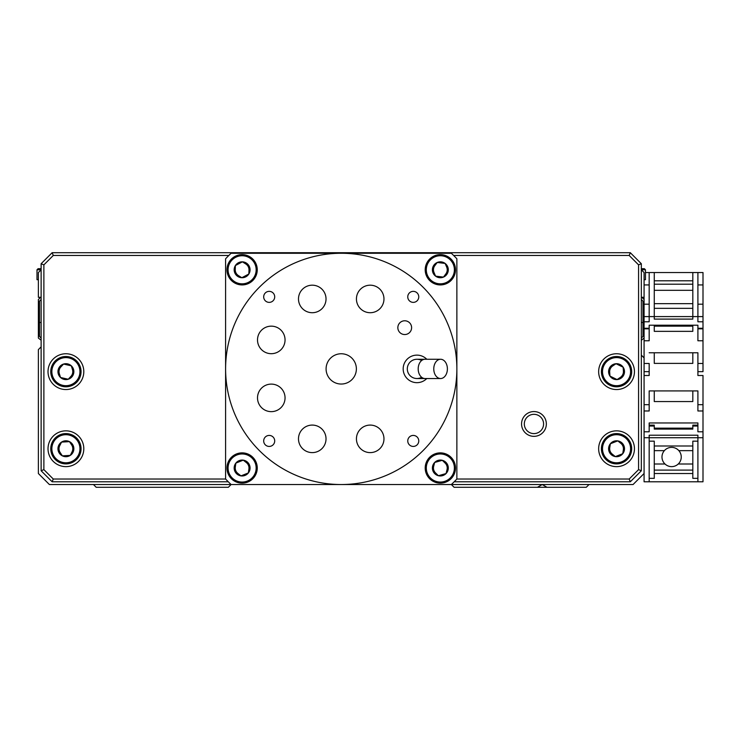 <?xml version="1.0" encoding="UTF-8"?>
<svg xmlns="http://www.w3.org/2000/svg" width="740" height="740" viewBox="0 0 740 740"><rect width="100%" height="100%" fill="white"/><g stroke="black" fill="none" stroke-linecap="round" stroke-linejoin="round"><path stroke-width="1.11" d="M589.021 484.534L586.265 487.29L546.98 487.29L542.216 484.534L537.443 487.29L454.11 487.29L451.354 484.534L231.102 484.534L228.346 487.29L96.191 487.29L93.444 484.534M546.98 487.29L537.443 487.29M612.702 365.949A6.882 6.882 0 0 0 609.686 372.137M620.398 377.354A6.882 6.882 0 0 0 623.413 371.175M60.865 366.966A6.882 6.882 0 0 0 59.33 373.682M70.957 376.336A6.882 6.882 0 0 0 72.483 369.621M59.755 445.656A6.882 6.882 0 0 0 60.162 452.529M72.058 451.825A6.882 6.882 0 0 0 71.66 444.953M609.741 447.7A6.882 6.882 0 0 0 612.248 454.11M623.357 449.781A6.882 6.882 0 0 0 620.851 443.371M41.126 346.875L38.378 349.622L38.378 473.517L49.386 484.534L633.07 484.534L644.077 473.517L644.077 357.882L641.33 355.135M235.237 269.545A6.882 6.882 0 0 0 238.465 275.622M248.992 270.026A6.882 6.882 0 0 0 245.763 263.949M434.843 265.642A6.882 6.882 0 0 0 434.01 272.477M445.841 273.92A6.882 6.882 0 0 0 446.683 267.094M433.668 466.329A6.882 6.882 0 0 0 435.546 472.953M447.016 469.706A6.882 6.882 0 0 0 445.147 463.083M235.302 467.042A6.882 6.882 0 0 0 237.864 473.424M248.927 468.984A6.882 6.882 0 0 0 246.364 462.602M546.342 423.964A12.386 12.386 0 0 1 533.956 436.35A12.386 12.386 0 0 1 521.561 423.964A12.386 12.386 0 0 1 533.956 411.57A12.386 12.386 0 0 1 546.342 423.964M524.318 423.964A9.639 9.639 0 0 0 533.956 433.603A9.639 9.639 0 0 0 543.586 423.964A9.639 9.639 0 0 0 533.956 414.326A9.639 9.639 0 0 0 524.318 423.964M48.017 371.656A17.899 17.899 0 0 0 65.906 389.545A17.899 17.899 0 0 0 83.805 371.656A17.899 17.899 0 0 0 65.906 353.757A17.899 17.899 0 0 0 48.017 371.656M48.017 448.745A17.899 17.899 0 0 0 65.906 466.635A17.899 17.899 0 0 0 83.805 448.745A17.899 17.899 0 0 0 65.906 430.846A17.899 17.899 0 0 0 48.017 448.745M598.651 448.745A17.899 17.899 0 0 0 616.549 466.635A17.899 17.899 0 0 0 634.448 448.745A17.899 17.899 0 0 0 616.549 430.846A17.899 17.899 0 0 0 598.651 448.745M598.651 371.656A17.899 17.899 0 0 0 616.549 389.545A17.899 17.899 0 0 0 634.448 371.656A17.899 17.899 0 0 0 616.549 353.757A17.899 17.899 0 0 0 598.651 371.656M228.836 255.467L53.28 255.467L43.882 264.864L43.882 469.623L53.28 479.03L225.598 479.03L225.598 258.769A159.683 159.683 0 0 1 231.102 253.265L451.354 253.265A159.683 159.683 0 0 1 456.867 258.769L456.867 479.03L629.176 479.03L638.574 469.623L638.574 264.864L629.176 255.467L453.62 255.467M228.281 481.777L52.142 481.777L41.126 470.769L41.126 263.727L52.142 252.71L630.313 252.71L641.33 263.727L641.33 470.769L630.313 481.777L454.175 481.777M630.313 481.777L629.176 479.03M638.574 469.623L641.33 470.769M638.574 264.864L641.33 263.727M52.142 481.777L53.28 479.03M629.176 255.467L630.313 252.71M41.126 470.769L43.882 469.623M53.28 255.467L52.142 252.71M41.126 263.727L43.882 264.864M62.539 386.419A15.142 15.142 0 0 1 51.143 368.279A15.142 15.142 0 0 1 69.283 356.893A15.142 15.142 0 0 1 80.669 375.023A15.142 15.142 0 0 1 62.539 386.419A15.142 15.142 0 0 0 80.669 375.023A15.142 15.142 0 0 0 69.283 356.893M63.566 364.052A7.946 7.946 0 0 0 60.504 377.474A7.946 7.946 0 0 0 73.658 373.423A7.946 7.946 0 0 0 63.566 364.052L58.164 369.88L60.504 377.474L68.246 379.25L73.658 373.423L71.317 365.828L63.566 364.052M52.373 441.956A15.142 15.142 0 0 1 72.696 435.203A15.142 15.142 0 0 1 79.448 455.526A15.142 15.142 0 0 1 59.117 462.278A15.142 15.142 0 0 1 52.373 441.956M73.843 448.274A7.946 7.946 0 0 0 61.54 442.104A7.946 7.946 0 0 0 62.345 455.849A7.946 7.946 0 0 0 73.843 448.274L69.468 441.641L61.54 442.104L57.979 449.208L62.345 455.849L70.282 455.378L73.843 448.274M631.655 370.592A15.142 15.142 0 0 1 617.613 386.761A15.142 15.142 0 0 1 601.444 372.71A15.142 15.142 0 0 1 615.486 356.55A15.142 15.142 0 0 1 631.655 370.592M609.963 376.096A7.946 7.946 0 0 0 623.691 375.134A7.946 7.946 0 0 0 615.995 363.719A7.946 7.946 0 0 0 609.963 376.096L617.105 379.583L623.691 375.134L623.135 367.207L615.995 363.719L609.409 368.168L609.963 376.096M622.044 462.852A15.142 15.142 0 0 1 602.443 454.24A15.142 15.142 0 0 1 611.055 434.63A15.142 15.142 0 0 1 630.656 443.242A15.142 15.142 0 0 1 622.044 462.852A15.142 15.142 0 0 0 630.656 443.242A15.142 15.142 0 0 0 611.055 434.63M610.352 443.769A7.946 7.946 0 0 0 615.347 456.599A7.946 7.946 0 0 0 623.959 445.859A7.946 7.946 0 0 0 610.352 443.769L609.14 451.631L615.347 456.599L622.747 453.713L623.959 445.859L617.752 440.883L610.352 443.769M341.233 253.265A115.634 115.634 0 0 1 456.867 368.899A115.634 115.634 0 0 1 341.233 484.534A115.634 115.634 0 0 1 225.598 368.899A115.634 115.634 0 0 1 341.233 253.265M426.776 378.538A13.764 13.764 0 0 1 403.18 368.899A13.764 13.764 0 0 1 426.776 359.261M341.233 353.757A15.142 15.142 0 0 0 326.09 368.899A15.142 15.142 0 0 0 341.233 384.042A15.142 15.142 0 0 0 356.375 368.899A15.142 15.142 0 0 0 341.233 353.757M413.262 291.357A5.504 5.504 0 0 0 407.759 296.87A5.504 5.504 0 0 0 413.262 302.373A5.504 5.504 0 0 0 418.766 296.87A5.504 5.504 0 0 0 413.262 291.357M269.193 291.357A5.504 5.504 0 0 0 263.69 296.87A5.504 5.504 0 0 0 269.193 302.373A5.504 5.504 0 0 0 274.707 296.87A5.504 5.504 0 0 0 269.193 291.357M269.193 435.425A5.504 5.504 0 0 0 263.69 440.929A5.504 5.504 0 0 0 269.193 446.433A5.504 5.504 0 0 0 274.707 440.929A5.504 5.504 0 0 0 269.193 435.425M413.262 435.425A5.504 5.504 0 0 0 407.759 440.929A5.504 5.504 0 0 0 413.262 446.433A5.504 5.504 0 0 0 418.766 440.929A5.504 5.504 0 0 0 413.262 435.425M370.204 285.187A13.764 13.764 0 0 0 356.44 298.951A13.764 13.764 0 0 0 370.204 312.715A13.764 13.764 0 0 0 383.968 298.951A13.764 13.764 0 0 0 370.204 285.187M312.252 285.187A13.764 13.764 0 0 0 298.488 298.951A13.764 13.764 0 0 0 312.252 312.715A13.764 13.764 0 0 0 326.026 298.951A13.764 13.764 0 0 0 312.252 285.187M271.275 326.155A13.764 13.764 0 0 0 257.511 339.928A13.764 13.764 0 0 0 271.275 353.692A13.764 13.764 0 0 0 285.048 339.928A13.764 13.764 0 0 0 271.275 326.155M271.275 384.106A13.764 13.764 0 0 0 257.511 397.87A13.764 13.764 0 0 0 271.275 411.644A13.764 13.764 0 0 0 285.048 397.87A13.764 13.764 0 0 0 271.275 384.106M312.252 425.084A13.764 13.764 0 0 0 298.488 438.848A13.764 13.764 0 0 0 312.252 452.612A13.764 13.764 0 0 0 326.026 438.848A13.764 13.764 0 0 0 312.252 425.084M370.204 425.084A13.764 13.764 0 0 0 356.44 438.848A13.764 13.764 0 0 0 370.204 452.612A13.764 13.764 0 0 0 383.968 438.848A13.764 13.764 0 0 0 370.204 425.084M404.725 320.781A6.882 6.882 0 0 0 397.843 327.663A6.882 6.882 0 0 0 404.725 334.545A6.882 6.882 0 0 0 411.607 327.663A6.882 6.882 0 0 0 404.725 320.781M421.671 377.298A9.639 9.639 0 0 1 407.305 368.899A9.639 9.639 0 0 1 421.671 360.5A9.639 9.639 0 0 0 407.305 368.899A9.639 9.639 0 0 0 421.671 377.298A9.639 9.639 0 0 1 416.944 378.538L425.01 378.538A9.639 6.817 -90 0 1 418.193 368.899A9.639 6.817 -90 0 1 425.01 359.261L440.578 359.261A9.639 6.817 -90 0 1 447.395 368.899A9.639 6.817 -90 0 1 440.578 378.538A9.639 6.817 -90 0 1 433.769 368.899A9.639 6.817 -90 0 1 440.578 359.261M456.867 479.03A159.683 159.683 0 0 1 451.354 484.534M231.102 484.534A159.683 159.683 0 0 1 225.598 479.03M438.506 284.817A15.142 15.142 0 0 1 425.315 267.945A15.142 15.142 0 0 1 442.187 254.754A15.142 15.142 0 0 1 455.378 271.626A15.142 15.142 0 0 1 438.506 284.817M445.129 263.431L437.238 262.469A7.946 7.946 0 0 0 435.564 276.131A7.946 7.946 0 0 0 448.237 270.748A7.946 7.946 0 0 0 437.238 262.469L432.456 268.814L435.564 276.131L443.454 277.102L448.237 270.748L445.129 263.431L437.238 262.469L432.456 268.814M447.275 272.015L448.237 270.748M234.09 282.625A15.142 15.142 0 0 1 229.271 261.757A15.142 15.142 0 0 1 250.139 256.947A15.142 15.142 0 0 1 254.949 277.815A15.142 15.142 0 0 1 234.09 282.625M249.13 266.058L242.396 261.84A7.946 7.946 0 0 0 235.098 273.513A7.946 7.946 0 0 0 248.853 273.994A7.946 7.946 0 0 0 242.396 261.84L235.376 265.568L235.098 273.513L241.832 277.722L248.853 273.994L249.13 266.058L242.396 261.84L235.376 265.568M247.447 274.743L248.853 273.994M251.461 456.099A15.142 15.142 0 0 1 254.024 477.365A15.142 15.142 0 0 1 232.767 479.927A15.142 15.142 0 0 1 230.205 458.661A15.142 15.142 0 0 1 251.461 456.099M234.737 470.973L240.99 475.885A7.946 7.946 0 0 0 249.491 465.053A7.946 7.946 0 0 0 235.866 463.111A7.946 7.946 0 0 0 240.99 475.885L248.363 472.925L249.491 465.053L243.238 460.151L235.866 463.111L234.737 470.973L240.99 475.885L248.363 472.925M237.337 462.519L235.866 463.111M444.463 482.582A15.142 15.142 0 0 1 425.778 472.139A15.142 15.142 0 0 1 436.221 453.444A15.142 15.142 0 0 1 454.915 463.897A15.142 15.142 0 0 1 444.463 482.582M442.298 460.308L434.648 462.472A7.946 7.946 0 0 0 438.394 475.718A7.946 7.946 0 0 0 447.996 465.849A7.946 7.946 0 0 0 434.648 462.472L432.697 470.178L438.394 475.718L446.044 473.554L447.996 465.849L442.298 460.308L434.648 462.472L432.697 470.178M447.598 467.393L447.996 465.849M644.077 279.692L645.456 279.692L645.456 269.786L644.355 268.685L645.456 269.786L644.355 268.685L641.33 268.685L644.355 268.685L645.456 269.786L641.33 269.786L644.077 272.533L644.077 297.314L641.876 297.314L644.077 299.515L644.077 297.314L641.33 297.314M41.126 297.314L38.378 297.314L38.378 272.533L41.126 269.786L37 269.786L38.101 268.685L41.126 268.685L38.101 268.685L37 269.786L37 279.692L38.378 279.692M41.126 322.483L39.479 322.483L39.479 336.413L41.126 338.06M39.479 322.483L39.479 301.171L41.126 299.515M40.58 297.314L38.378 299.515L38.378 338.06L41.126 340.261M641.33 299.515L642.977 301.171L642.977 336.413L641.33 338.06M642.977 322.483L641.33 322.483M641.33 340.261L644.077 338.06L644.077 299.515M697.903 304.196L703 304.196L703 272.533L692.816 272.533L692.816 316.591L697.903 316.591L697.903 321.789L703 321.789L703 328.828L697.903 328.828M649.174 328.828L644.077 328.828M692.816 316.591L654.271 316.591L654.271 272.533L697.903 272.533L697.903 316.591L692.816 316.591L692.816 319.097L654.271 319.097L654.271 316.591L649.174 316.591L649.174 321.789L644.077 321.789M644.077 328.273L649.174 328.273L649.174 325.212L697.903 325.212L697.903 328.273L703 328.273M654.271 290.321L692.816 290.321M692.816 284.197L654.271 284.197M697.903 316.591L703 316.591L703 321.789M692.816 390.924L692.816 401.552L654.271 401.552L654.271 390.924M697.903 425.491L692.816 425.491L692.816 426.046L692.816 425.13L697.903 425.13M692.816 428.155L654.271 428.155M644.077 437.729L649.174 437.729L649.174 435.222L697.903 435.222L697.903 437.729L703 437.729L703 410.978L697.903 410.978L697.903 390.924L697.903 410.978M649.174 410.978L649.174 390.924L649.174 410.978L644.077 410.978M649.174 425.13L654.271 425.13L654.271 426.046L649.174 426.046L649.174 431.79L649.174 422.966L697.903 422.966L697.903 431.79L703 431.79M692.816 450.651L678.867 450.651M664.363 450.651L654.271 450.651M654.271 352.767L654.271 363.396L692.816 363.396L654.271 363.396M703 410.978L703 375.504L697.903 375.504L697.903 352.767L697.903 363.47L703 363.47L703 340.77L697.903 340.77L697.903 325.212M692.816 352.767L692.816 363.396M644.077 363.47L649.174 363.47L649.174 375.504L644.077 375.504M649.174 390.924L697.903 390.924M703 363.47L703 371.656L697.903 371.656M649.174 371.656L644.077 371.656M692.816 325.212L692.816 331.354L654.271 331.354L654.271 325.212M654.271 326.155L692.816 326.155M649.174 325.212L649.174 340.77L644.077 340.77L644.077 357.882M649.174 352.767L697.903 352.767M654.271 303.659L692.816 303.659M703 328.828L703 340.77M644.077 338.06L644.077 340.77M649.174 425.491L654.271 425.491L654.271 429.098L692.816 429.098L692.816 426.046L697.903 426.046L697.903 431.79M644.077 431.79L649.174 431.79M654.271 470.113L692.816 470.113M692.816 463.999L678.238 463.999M664.992 463.999L654.271 463.999M649.174 284.928L644.077 284.928M649.174 304.196L644.077 304.196M703 284.928L697.903 284.928M654.271 308.33L692.816 308.33M644.077 316.591L654.271 316.591L649.174 316.591L654.271 316.591L649.174 316.591L649.174 272.533L645.456 272.533M654.271 272.533L649.174 272.533L654.271 272.533M692.816 280.793L654.271 280.793M703 304.196L703 316.591M654.271 316.591L649.174 316.591M649.174 441.17L654.271 441.17L654.271 445.989L692.816 445.989L692.816 473.517L654.271 473.517L654.271 478.336L649.174 478.336M692.816 445.989L692.816 441.17L697.903 441.17M697.903 478.336L692.816 478.336L692.816 473.517M697.903 481.777L649.174 481.777L649.174 437.729L697.903 437.729L697.903 481.777L703 481.777L703 437.729M644.077 473.517L644.077 481.777L649.174 481.777M654.271 445.989L654.271 473.517M666.259 465.007A9.639 9.639 0 0 1 663.604 451.641A9.639 9.639 0 0 1 676.971 448.995A9.639 9.639 0 0 1 679.625 462.361A9.639 9.639 0 0 1 666.259 465.007M69.033 357.966A14.042 14.042 0 0 0 52.216 368.52A14.042 14.042 0 0 0 62.78 385.337A14.042 14.042 0 0 0 79.596 374.782A14.042 14.042 0 0 0 69.033 357.966M78.459 455.035A14.042 14.042 0 0 0 72.206 436.193A14.042 14.042 0 0 0 53.354 442.446A14.042 14.042 0 0 0 59.616 461.298A14.042 14.042 0 0 0 78.459 455.035M602.545 372.636A14.042 14.042 0 0 0 617.53 385.66A14.042 14.042 0 0 0 630.554 370.666A14.042 14.042 0 0 0 615.569 357.642A14.042 14.042 0 0 0 602.545 372.636M611.453 435.657A14.042 14.042 0 0 0 603.47 453.842A14.042 14.042 0 0 0 621.646 461.825A14.042 14.042 0 0 0 629.629 443.649A14.042 14.042 0 0 0 611.453 435.657M407.305 368.899A9.639 9.639 0 0 1 416.944 359.261L425.01 359.261M442.048 255.846A14.042 14.042 0 0 0 426.407 268.074A14.042 14.042 0 0 0 438.635 283.725A14.042 14.042 0 0 0 454.286 271.488A14.042 14.042 0 0 0 442.048 255.846M249.556 257.881A14.042 14.042 0 0 0 230.205 262.339A14.042 14.042 0 0 0 234.673 281.69A14.042 14.042 0 0 0 254.024 277.232A14.042 14.042 0 0 0 249.556 257.881M233.442 479.058A14.042 14.042 0 0 0 253.163 476.68A14.042 14.042 0 0 0 250.786 456.969A14.042 14.042 0 0 0 231.065 459.346A14.042 14.042 0 0 0 233.442 479.058M436.526 454.499A14.042 14.042 0 0 0 426.832 471.833A14.042 14.042 0 0 0 444.167 481.527A14.042 14.042 0 0 0 453.851 464.193A14.042 14.042 0 0 0 436.526 454.499M703 404.688L697.903 404.688M649.174 404.688L644.077 404.688M425.01 378.538L440.578 378.538M37 269.786L38.101 268.685L37 269.786"/></g></svg>
